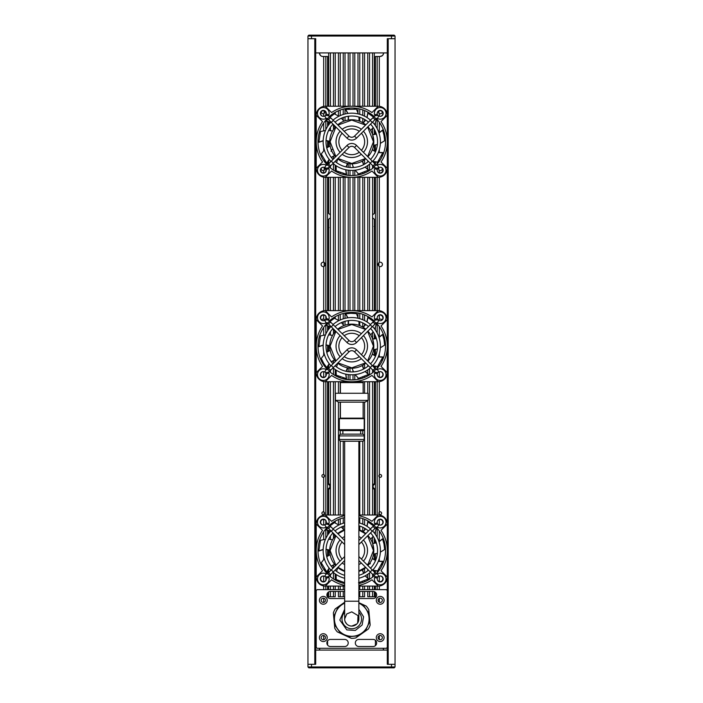 <?xml version="1.0" encoding="UTF-8"?>
<svg xmlns="http://www.w3.org/2000/svg" width="703" height="703" viewBox="0 0 703 703"><rect width="100%" height="100%" fill="white"/><g stroke="black" fill="none" stroke-linecap="round" stroke-linejoin="round"><path stroke-width="1.05" d="M327.598 213.229A3.111 3.111 0 0 1 328.661 213.387L330.436 214.898M330.436 217.781L328.661 219.292A3.111 3.111 0 0 1 327.598 219.45M375.402 219.45A3.111 3.111 0 0 1 374.339 219.292L372.564 217.781M372.564 214.898L374.339 213.387A3.111 3.111 0 0 1 375.402 213.229M327.598 483.374A3.111 3.111 0 0 1 328.661 483.532L330.436 485.035M330.436 487.926L328.661 489.437A3.111 3.111 0 0 1 327.598 489.587M375.402 489.587A3.111 3.111 0 0 1 374.339 489.437L372.564 487.926M372.564 485.035L374.339 483.532A3.111 3.111 0 0 1 375.402 483.374M375.402 228.422A1.424 1.424 0 0 1 375.314 228.422L374.312 228.018L375.314 228.422A1.424 1.424 0 0 1 374.339 228.036L374.339 310.621M374.014 226.428L375.314 225.584A1.424 1.424 0 0 1 375.402 225.584M327.598 495.729A1.424 1.424 0 0 1 328.661 496.116L328.661 498.181A1.424 1.424 0 0 1 327.598 498.568M375.402 498.568A1.424 1.424 0 0 1 374.339 498.181L374.339 496.116A1.424 1.424 0 0 1 375.402 495.729M327.598 225.584A1.424 1.424 0 0 1 327.686 225.584L328.239 225.689M328.995 227.561L328.688 228.018L328.995 227.561M328.661 310.621L328.661 228.036A1.424 1.424 0 0 1 327.686 228.422L328.239 228.308L327.686 228.422A1.424 1.424 0 0 1 327.598 228.422M374.339 219.292L374.339 228.036M374.339 225.971A1.424 1.424 0 0 1 375.314 225.584M323.688 116.311L323.688 113.763A2.223 2.223 0 0 1 321.139 111.918M323.688 172.894L323.688 170.636A2.223 2.223 0 0 1 321.113 168.509M323.688 310.77L323.688 266.604A2.223 2.223 0 0 1 321.113 264.416A2.223 2.223 0 0 1 323.688 262.219L323.688 177.191M321.543 319.962A2.223 2.223 0 0 1 323.688 319.092L323.688 315.058M323.688 515.15L323.688 514.605A1.424 1.424 0 0 1 321.912 513.225A1.424 1.424 0 0 1 323.688 511.854L323.688 477.284A1.424 1.424 0 0 1 321.912 475.905A1.424 1.424 0 0 1 323.688 474.534L323.688 381.571M378.873 110.916L378.873 113.35A2.223 2.223 0 0 0 382.397 111.918M377.977 111.549L379.312 113.605L379.312 116.197M378.873 167.551L378.873 170.223A2.223 2.223 0 0 0 382.423 168.509M378.047 167.903L379.312 170.477L379.312 172.806M379.049 266.314A2.223 2.223 0 0 0 382.423 264.416A2.223 2.223 0 0 0 379.312 262.377C377.748 263.739 377.748 265.093 379.312 266.455L379.312 310.682M379.312 177.27L379.312 262.377A2.223 2.223 0 0 0 379.242 262.412M381.993 319.962A2.223 2.223 0 0 0 379.312 319.25L378.302 320.137A2.847 2.847 0 0 1 377.265 318.521M379.312 315.146L379.312 319.25A2.223 2.223 0 0 0 379.049 319.39M378.873 475.413L378.873 476.406A1.424 1.424 0 0 0 379.022 476.704M379.225 476.942A1.424 1.424 0 0 0 381.624 475.905A1.424 1.424 0 0 0 379.312 474.797L379.312 514.341A1.424 1.424 0 0 0 381.624 513.225A1.424 1.424 0 0 0 379.225 512.197M379.312 381.65L379.312 474.797A1.424 1.424 0 0 0 379.225 474.877M378.873 512.733L378.873 513.726A1.424 1.424 0 0 0 379.312 514.341L379.312 515.071M378.873 266.191L378.873 262.641M378.873 320.401L378.873 319.514M387.309 650.082L387.309 664.3L395.042 664.3L395.042 38.7L387.309 38.7L387.309 52.918L315.691 52.918L315.691 650.082L387.309 650.082L387.309 52.918M315.691 52.918L315.691 38.7L307.958 38.7L307.958 664.3L315.691 664.3L315.691 650.082M319.417 650.082A3.55 3.55 0 0 1 319.9 648.298L319.417 650.082M323.688 639.739L323.688 635.53M323.688 602.418L323.688 598.209M323.688 589.65L323.688 585.951M323.688 581.662L323.688 576.029M323.688 559.526L323.688 556.047M323.688 539.5L323.688 531.793M323.688 525.079L323.688 519.438M323.688 377.283L323.688 371.641M323.688 355.138L323.688 351.667M323.688 335.12L323.688 327.413M323.688 150.758L323.688 147.279M323.688 130.732L323.688 123.034M323.688 106.381L323.688 56.477L322.976 56.477A3.55 3.55 0 0 1 319.417 52.918A3.55 3.55 0 0 0 322.976 56.477C321.201 56.583 320.014 55.405 319.417 52.918M383.214 648.5A3.55 3.55 0 0 0 383.1 648.298L383.583 650.082A3.55 3.55 0 0 0 383.486 649.264M379.312 106.302L379.312 56.477L380.024 56.477A3.55 3.55 0 0 0 383.583 52.918A3.55 3.55 0 0 1 383.486 53.736L382.784 55.159A3.55 3.55 0 0 1 382.247 55.695L380.024 56.477A3.55 3.55 0 0 0 381.061 56.319M379.312 152.604L379.312 149.519M379.312 132.682L379.312 122.252M379.312 377.195L379.312 371.755M379.312 356.992L379.312 353.908M379.312 337.071L379.312 326.64M379.312 639.572L379.312 635.697M379.312 602.251L379.312 598.376M379.312 589.65L379.312 586.03M379.312 581.574L379.312 576.144M379.312 561.372L379.312 558.287M379.312 541.451L379.312 531.02M379.312 524.965L379.312 519.526M383.583 650.082A3.55 3.55 0 0 0 383.1 648.298M328.661 228.036L328.661 225.971A1.424 1.424 0 0 0 327.686 225.584L328.661 225.971L328.661 219.292M335.234 591.425L335.234 596.759L330.436 596.759L330.436 591.425L344.655 591.425M330.436 589.65L330.436 586.1M330.436 576.732L330.436 574.79M330.436 570.766L330.436 569.632M330.436 539.377L330.436 536.09M327.967 527.856L326.368 529.658A32.892 32.892 0 0 0 326.262 529.79L330.436 531.442M330.436 525.519L330.436 524.368M330.436 515.009L330.436 381.711M330.436 372.353L330.436 370.411M330.436 366.386L330.436 365.244M330.436 334.997L330.436 331.702M330.436 327.088L326.262 325.41A32.892 32.892 0 0 1 326.368 325.269L330.586 326.93M330.436 321.13L330.436 319.988M330.436 310.621L330.436 177.332M330.436 167.964L330.436 166.022M330.436 162.006L330.436 160.864M330.436 130.609L330.436 127.322M330.436 122.709L326.262 121.021A32.892 32.892 0 0 1 326.368 120.89L330.586 122.55M330.436 116.751L330.436 115.608M330.436 106.241L330.436 52.918M372.564 52.918L372.564 106.241M372.564 115.178L372.564 116.303M372.564 128.298L372.564 134.484M372.564 149.089L372.564 149.792M372.564 161.444L372.564 161.47A28.612 28.612 0 0 0 372.546 122.111M372.564 165.495L372.564 168.395M372.564 177.332L372.564 310.621M372.564 319.566L372.564 320.691M372.564 332.677L372.564 338.872M372.564 353.468L372.564 354.18M372.546 326.5A28.612 28.612 0 0 1 372.546 365.841L372.564 365.85M372.564 369.875L372.564 372.775M372.564 381.711L372.564 515.009M372.564 523.946L372.564 525.071M372.564 537.066L372.564 543.252M372.564 557.848L372.564 558.56M372.564 570.212L372.564 570.238A28.612 28.612 0 0 0 372.546 530.879M372.564 574.254L372.564 577.154M372.564 586.1L372.564 589.65M372.564 591.425L372.564 596.759L367.766 596.759L367.766 591.425M330.436 596.759L328.661 596.759L328.661 591.908M374.339 591.654L374.339 596.759L372.564 596.759M323.855 514.552A1.424 1.424 0 0 1 323.688 514.605C324.883 513.691 324.883 512.768 323.688 511.854A1.424 1.424 0 0 1 323.855 511.907M323.855 477.232A1.424 1.424 0 0 1 323.688 477.284C324.883 476.37 324.883 475.448 323.688 474.534A1.424 1.424 0 0 1 323.855 474.587M326.262 318.521A2.847 2.847 0 0 1 325.243 320.129L323.688 319.092A2.223 2.223 0 0 1 323.863 319.127M323.907 266.56A2.223 2.223 0 0 1 323.688 266.604C325.893 265.145 325.893 263.687 323.688 262.219A2.223 2.223 0 0 1 323.863 262.263M323.907 170.592A2.223 2.223 0 0 1 323.688 170.636L325.524 168.07M323.793 113.745A2.223 2.223 0 0 1 323.688 113.763L325.551 111.549M323.688 56.477L325.823 56.477L325.823 106.241M325.823 111.874L325.823 115.143M325.823 120.178L325.823 129.721M325.823 161.989L325.823 163.395M325.823 168.43L325.823 171.69M325.823 177.332L325.823 310.621M325.823 316.262L325.823 319.522M325.823 324.558L325.823 334.11M325.823 366.377L325.823 367.774M325.823 372.81L325.823 376.079M325.823 381.711L325.823 515.009M325.823 520.642L325.823 523.911M325.823 528.946L325.823 538.489M325.823 570.757L325.823 572.163M325.823 577.198L325.823 580.458M325.823 586.1L325.823 589.65M344.655 596.759L338.433 596.759L338.433 591.425M364.567 591.425L364.567 596.759L358.873 596.759M377.177 589.65L377.177 586.1M377.177 572.787L377.177 570.854M377.177 554.816L377.177 553.366M377.177 537.408L377.177 528.313M377.177 515.009L377.177 381.711M377.177 368.398L377.177 366.474M377.177 350.437L377.177 348.978M377.177 333.02L377.177 323.934M377.177 310.621L377.177 177.332M377.177 164.019L377.177 162.094M377.177 146.048L377.177 144.598M377.177 128.64L377.177 119.554M377.177 106.241L377.177 56.477L379.312 56.477M333.459 596.759L333.459 591.425M333.459 589.65L333.459 586.1M333.459 578.929L333.459 572.541M333.459 567.752L333.459 564.992M333.459 538.278L333.459 533.92M333.459 523.225L333.459 522.18M333.459 515.009L333.459 381.711M333.459 374.541L333.459 368.161M333.459 363.363L333.459 360.604M333.459 333.899L333.459 329.531M333.459 318.846L333.459 317.791M333.459 310.621L333.459 177.332M333.459 170.161L333.459 163.773M333.459 158.983L333.459 156.224M333.459 129.51L333.459 125.152M333.459 114.466L333.459 113.411M333.459 106.241L333.459 52.918M369.541 52.918L369.541 106.241M369.541 113.069L369.541 114.114M369.541 164.212L369.541 170.495M369.541 177.332L369.541 310.621M369.541 317.457L369.541 318.494M369.541 368.592L369.541 374.884M369.541 381.711L369.541 515.009M369.541 521.837L369.541 522.883M369.541 572.98L369.541 579.263M369.541 586.1L369.541 589.65M369.541 591.425L369.541 596.759M327.598 106.241L327.598 56.477L325.823 56.477M327.598 645.099L327.598 640.837M327.598 597.119L327.598 592.849M327.598 589.65L327.598 586.1M327.598 573.613L327.598 570.581M327.598 556.126L327.598 549.658M327.598 535.238L327.598 530.15M327.598 528.252L327.598 527.487M327.598 515.009L327.598 381.711M327.598 369.233L327.598 366.201M327.598 351.746L327.598 345.278M327.598 330.858L327.598 325.761M327.598 323.863L327.598 323.108M327.598 310.621L327.598 177.332M327.598 164.845L327.598 161.822M327.598 147.358L327.598 140.89M327.598 126.47L327.598 121.382M327.598 119.484L327.598 118.719M324.127 113.64L324.127 110.74M324.127 170.513L324.127 167.349M324.127 266.49L324.127 262.342M324.127 320.603L324.127 319.215M324.127 477.082L324.127 474.736M324.127 514.403L324.127 512.056M343.24 52.918L343.24 106.241M343.24 109.114L343.24 114.475M343.24 117.471L343.24 120.239M343.24 173.544L343.24 174.458M343.24 177.332L343.24 310.621M343.24 313.494L343.24 318.854M343.24 321.851L343.24 324.619M343.24 377.933L343.24 378.838M343.24 381.711L343.24 382.599M343.24 441.247L343.24 515.009M343.24 517.883L343.24 523.243M343.24 526.231L343.24 528.999M343.24 582.312L343.24 583.226M343.24 586.1L343.24 589.65M343.24 591.425L343.24 596.759M340.217 596.759L340.217 591.425M340.217 589.65L340.217 586.1M340.217 582.286L340.217 581.346M340.217 524.376L340.217 518.823M340.217 515.009L340.217 441.009M340.217 434.384L340.217 430.588L342.879 430.588L342.879 434.138M340.217 418.144L339.329 418.663L364.207 418.663L363.319 418.144L340.217 418.144L340.217 402.151M340.217 393.267L340.217 381.711M340.217 377.898L340.217 376.957M340.217 319.988L340.217 314.434M340.217 310.621L340.217 177.332M340.217 173.518L340.217 172.578M340.217 115.608L340.217 110.055M340.217 106.241L340.217 52.918M353.011 52.918L353.011 106.241M353.011 166.444L353.011 167.525M353.011 170.372L353.011 175.53M353.011 177.332L353.011 310.621M353.011 370.833L353.011 371.905M353.011 374.752L353.011 379.91M353.011 381.711L353.011 382.599M349.989 382.599L349.989 381.711M349.989 379.892L349.989 374.725M349.989 371.878L349.989 368.135M349.989 310.621L349.989 177.332M349.989 175.504L349.989 170.346M349.989 167.49L349.989 163.755M349.989 106.241L349.989 52.918M362.783 52.918L362.783 106.241M362.783 109.861L362.783 115.38M362.783 118.491L362.783 122.7M362.783 160.873L362.783 162.252M362.783 172.771L362.783 173.703M362.783 177.332L362.783 310.621M362.783 314.25L362.783 319.76M362.783 322.87L362.783 327.08M362.783 365.252L362.783 366.632M362.783 377.151L362.783 378.091M362.783 381.711L362.783 382.599M362.783 430.588L362.783 434.182M362.783 441.212L362.783 515.009M362.783 518.629L362.783 524.148M362.783 527.259L362.783 531.468M362.783 569.641L362.783 571.021M362.783 581.539L362.783 582.471M362.783 586.1L362.783 589.65M362.783 591.425L362.783 596.759M359.76 596.759L359.76 591.425M359.76 589.65L359.76 586.1M359.76 583.358L359.76 582.453M359.76 530.018L359.76 526.055M359.76 523.076L359.76 517.742M359.76 515.009L359.76 441.247M359.76 382.599L359.76 381.711M359.76 378.979L359.76 378.065M359.76 325.63L359.76 321.666M359.76 318.696L359.76 313.362M359.76 310.621L359.76 177.332M359.76 174.59L359.76 173.685M359.76 121.25L359.76 117.287M359.76 114.308L359.76 108.974M359.76 106.241L359.76 52.918M377.177 56.477L375.402 56.477L375.402 106.241M375.402 645.67L375.402 640.266M375.402 597.682L375.402 592.278M375.402 589.65L375.402 586.1M375.402 573.077L375.402 570.695M375.402 560.282L375.402 553.806M375.402 542.997L375.402 540.291M375.402 534.429L375.402 531.688M375.402 515.009L375.402 381.711M375.402 368.697L375.402 366.316M375.402 355.903L375.402 349.417M375.402 338.618L375.402 335.902M375.402 330.041L375.402 327.308M375.402 310.621L375.402 177.332M375.402 164.317L375.402 161.936M375.402 151.514L375.402 145.038M375.402 134.229L375.402 131.523M375.402 125.661L375.402 122.92M378.706 569.412A1.775 1.775 0 0 1 378.486 571.205L379.207 570.23L378.943 569.079M377.388 553.305L373.513 554.105L373.803 550.554A22.039 22.039 0 0 1 367.897 565.572M365.824 567.523A22.039 22.039 0 0 1 358.873 571.407M344.655 571.407A22.039 22.039 0 0 1 337.704 567.523M335.639 565.572A22.039 22.039 0 0 1 335.639 535.537A22.039 22.039 0 0 0 329.725 550.554M326.262 522.9A2.847 2.847 0 0 1 325.243 524.508M323.037 525.079A2.847 2.847 0 0 1 323.266 519.438A2.847 2.847 0 0 1 326.297 521.828M377.239 521.828A2.847 2.847 0 0 1 380.27 519.438A2.847 2.847 0 0 1 380.49 525.079M378.284 524.508A2.847 2.847 0 0 1 377.265 522.9M380.49 576.021A2.847 2.847 0 0 1 380.27 581.662A2.847 2.847 0 0 1 377.239 579.281M326.297 579.281A2.847 2.847 0 0 1 323.266 581.662A2.847 2.847 0 0 1 323.037 576.021M324.584 569.061L324.311 570.212L325.032 571.188A33.77 33.77 0 0 0 327.317 573.841A33.77 33.77 0 0 1 327.317 527.268M381.377 564.861L382.511 564.518L382.994 563.402A1.775 1.775 0 0 1 381.553 564.491A1.775 1.775 0 0 0 382.994 563.402M329.382 575.836A33.77 33.77 0 0 0 344.655 583.56A33.77 33.77 0 0 1 329.382 575.836A33.77 33.77 0 0 0 344.655 583.56M358.873 583.56A33.77 33.77 0 0 0 374.145 575.836A33.77 33.77 0 0 1 358.873 583.56A33.77 33.77 0 0 0 374.145 575.836M376.219 573.841A33.77 33.77 0 0 0 378.486 571.205A33.77 33.77 0 0 1 376.219 573.841A33.77 33.77 0 0 0 376.219 527.268M387.309 524.069A9.06 9.06 0 0 0 387.309 524.051L381.017 530.352A35.545 35.545 0 0 1 381.017 570.748L387.309 577.031A9.06 9.06 0 0 1 378.267 586.1L358.873 586.1M374.69 523.594A5.51 5.51 0 0 0 375.077 524.658M328.459 524.658A5.51 5.51 0 0 0 328.837 523.594M373.803 550.554A22.039 22.039 0 0 0 367.897 535.537A22.039 22.039 0 0 1 373.803 550.554L372.643 543.498L376.386 542.927M358.873 515.009L378.249 515.009A9.06 9.06 0 0 1 387.309 524.051M344.655 586.1L325.287 586.1A9.06 9.06 0 0 1 316.218 577.031L322.519 570.748A35.545 35.545 0 0 1 322.519 530.352L316.218 524.051A9.06 9.06 0 0 1 325.287 515.009L344.655 515.009M316.218 524.051L316.218 577.031M378.267 586.1A9.06 9.06 0 0 1 378.249 586.1L371.966 579.799A35.545 35.545 0 0 1 358.873 585.379M377.265 578.2A2.847 2.847 0 0 1 378.284 576.592M325.243 576.592A2.847 2.847 0 0 1 326.262 578.2M328.837 577.515A5.51 5.51 0 0 0 328.459 576.451M375.077 576.451A5.51 5.51 0 0 0 374.69 577.515M374.145 525.264A33.77 33.77 0 0 0 358.873 517.54M344.655 517.54A33.77 33.77 0 0 0 329.382 525.264M358.873 515.721A35.545 35.545 0 0 1 371.966 521.301L378.267 515.009M325.269 515.009L331.57 521.301A35.545 35.545 0 0 1 344.655 515.721M344.655 585.379A35.545 35.545 0 0 1 331.57 579.799L325.269 586.1M322.15 564.843L321.016 564.5M325.032 571.188A1.775 1.775 0 0 1 324.812 569.395A1.775 1.775 0 0 0 325.032 571.188A33.77 33.77 0 0 0 327.317 573.841M321.974 564.474A1.775 1.775 0 0 1 320.533 563.384A1.775 1.775 0 0 0 321.974 564.474M334.672 564.465L331.35 566.275M329.259 568.217L326.895 572.066A32.892 32.892 0 0 1 326.781 571.934L329.145 568.077M331.245 566.135L334.558 564.324M330.111 554.649L326.746 556.732M324.373 558.806L321.236 562.787L326.781 571.934M337.809 567.611L336.57 571.363M336.087 574.483L336.245 579.544L344.655 582.664M362.502 569.799L363.706 573.384M365.252 575.783L368.636 578.78A32.892 32.892 0 0 1 368.486 578.877L365.094 575.871M363.548 573.472L362.344 569.887M358.512 582.743L368.486 578.877M372.362 558.402L375.595 560.37M378.319 561.214L382.836 561.337A32.892 32.892 0 0 1 382.775 561.504L378.249 561.381M375.525 560.537L372.291 558.569M372.616 570.151L377.625 570.871L382.775 561.504M380.332 552.171L384.638 549.5L383.97 543.894L382.564 539.008L379.014 541.828M372.59 543.322L376.333 542.76M378.961 541.653L382.502 538.841A32.892 32.892 0 0 1 382.564 539.008M337.704 533.577A22.039 22.039 0 0 1 344.655 529.693A22.039 22.039 0 0 0 337.704 533.577M358.873 529.693A22.039 22.039 0 0 1 365.824 533.577A22.039 22.039 0 0 0 358.873 529.693M363.073 531.635L365.569 528.788M366.878 526.257L367.783 521.828A32.892 32.892 0 0 1 367.941 521.916L367.028 526.354M365.727 528.884L363.223 531.723M370.709 539.298L373.161 536.187M374.69 533.428L376.272 528.612L375.569 527.856M373.521 525.888L367.941 521.916M329.733 550.221L326.016 549.474M323.169 549.614L318.881 551.047A32.892 32.892 0 0 1 318.881 550.862L323.178 549.43M326.025 549.298L329.733 550.045M332.545 539.772L328.626 539.201M325.471 539.263L320.515 540.299L318.881 550.862M335.103 536.134L332.73 533.182M326.368 529.658L330.586 531.319M332.853 533.041L335.217 536.002M343.969 529.939L341.333 526.986M338.881 525L334.417 522.61L329.9 525.985M359.048 529.754L358.925 525.791M378.706 365.024A1.775 1.775 0 0 1 378.486 366.817L379.207 365.85L378.943 364.69M377.388 348.916L373.513 349.725L373.803 346.166A22.039 22.039 0 0 1 367.897 361.184M365.824 363.143A22.039 22.039 0 0 1 337.704 363.143M335.639 361.184A22.039 22.039 0 0 1 335.639 331.148A22.039 22.039 0 0 0 329.725 346.166M323.037 320.7A2.847 2.847 0 0 1 323.266 315.058A2.847 2.847 0 0 1 326.297 317.44M377.239 317.44A2.847 2.847 0 0 1 380.27 315.058A2.847 2.847 0 0 1 380.49 320.7M380.49 371.632A2.847 2.847 0 0 1 380.27 377.283A2.847 2.847 0 0 1 377.239 374.892M326.297 374.892A2.847 2.847 0 0 1 323.266 377.283A2.847 2.847 0 0 1 323.037 371.632M324.584 364.672L324.311 365.832L325.032 366.799A1.775 1.775 0 0 1 324.812 365.006A1.775 1.775 0 0 0 325.032 366.799M381.377 360.481L382.511 360.138L382.994 359.022A1.775 1.775 0 0 1 381.553 360.112A1.775 1.775 0 0 0 382.994 359.022M327.317 322.879A33.77 33.77 0 0 0 327.317 369.453M329.382 371.448A33.77 33.77 0 0 0 374.145 371.448M376.219 369.453A33.77 33.77 0 0 0 376.219 322.879M387.309 372.669A9.06 9.06 0 0 1 378.249 381.711L325.287 381.711A9.06 9.06 0 0 1 316.218 372.652L316.218 319.689A9.06 9.06 0 0 1 325.287 310.621L378.249 310.621A9.06 9.06 0 0 1 387.309 319.672A9.06 9.06 0 0 0 387.309 319.672L381.017 325.972A35.545 35.545 0 0 1 381.017 366.368L387.309 372.652M374.69 319.206A5.51 5.51 0 0 0 375.077 320.269M328.459 320.269A5.51 5.51 0 0 0 328.837 319.206M373.803 346.166A22.039 22.039 0 0 0 367.897 331.148A22.039 22.039 0 0 1 373.803 346.166L372.643 339.11L376.386 338.547M377.265 373.82A2.847 2.847 0 0 1 378.284 372.203M325.243 372.203A2.847 2.847 0 0 1 326.262 373.82M328.837 373.126A5.51 5.51 0 0 0 328.459 372.063M375.077 372.063A5.51 5.51 0 0 0 374.69 373.126M374.145 320.884A33.77 33.77 0 0 0 329.382 320.884M325.269 310.621L331.57 316.921A35.545 35.545 0 0 1 371.966 316.921L378.267 310.621M316.218 372.669L322.519 366.368A35.545 35.545 0 0 1 322.519 325.972L316.218 319.672M378.267 381.711L371.966 375.42A35.545 35.545 0 0 1 331.57 375.42L325.269 381.711M349.329 313.371L348.468 312.563L347.264 312.703A1.775 1.775 0 0 1 348.925 313.406A1.775 1.775 0 0 0 347.264 312.703M354.198 313.371L355.068 312.563M322.15 360.463L321.016 360.112M321.974 360.094A1.775 1.775 0 0 1 320.533 359.005A1.775 1.775 0 0 0 321.974 360.094M354.602 313.406A1.775 1.775 0 0 1 356.272 312.703A1.775 1.775 0 0 0 354.602 313.406M334.672 360.077L331.35 361.896M329.259 363.829L326.895 367.687A32.892 32.892 0 0 1 326.781 367.546L329.145 363.688M331.245 361.755L334.558 359.936M330.111 350.27L326.746 352.352M324.373 354.417L321.236 358.398L323.775 363.442L326.781 367.546M347.616 367.81L346.236 371.342M345.876 374.172L346.544 378.636A32.892 32.892 0 0 1 346.368 378.609L345.7 374.128M346.061 371.298L347.44 367.774M337.809 363.223L336.57 366.984M336.087 370.103L336.245 375.165L346.368 378.609M362.502 365.419L363.706 369.005M365.252 371.404L368.636 374.4A32.892 32.892 0 0 1 368.486 374.488L365.094 371.492M363.548 369.084L362.344 365.507M352.045 368.205L353.512 371.878M355.138 374.585L358.512 378.355L368.486 374.488M372.362 354.013L375.595 355.982M378.319 356.834L382.836 356.948A32.892 32.892 0 0 1 382.775 357.124L378.249 357.001M375.525 356.149L372.291 354.18M372.616 365.771L377.625 366.491L382.775 357.124M380.332 347.783L384.638 345.111L383.97 339.514L382.564 334.628L379.014 337.44M372.59 338.943L376.333 338.371M378.961 337.264L382.502 334.461A32.892 32.892 0 0 1 382.564 334.628M337.704 329.197A22.039 22.039 0 0 1 365.824 329.197A22.039 22.039 0 0 0 337.704 329.197M363.073 327.246L365.569 324.408M366.878 321.869L367.783 317.44A32.892 32.892 0 0 1 367.941 317.528L367.028 321.965M365.727 324.505L363.223 327.343M370.709 334.909L373.161 331.807M374.69 329.039L376.272 324.232L375.569 323.477M373.521 321.499L367.941 317.528M329.733 345.841L326.016 345.094M323.169 345.235L318.881 346.658A32.892 32.892 0 0 1 318.881 346.482L323.178 345.05M326.025 344.909L329.733 345.656M332.545 335.393L328.626 334.821M325.471 334.883L320.515 335.92L318.881 346.482M335.103 331.754L332.73 328.793M332.853 328.661L335.217 331.614M343.969 325.559L341.333 322.607M338.881 320.621L334.417 318.231L329.9 321.605M327.967 323.477L326.368 325.269M348.266 324.408L348.354 320.621M347.721 317.844L345.568 313.872A32.892 32.892 0 0 1 345.744 313.837L347.906 317.818M348.53 320.603L348.442 324.382M359.048 325.366L358.925 321.412M358.319 318.318L356.439 313.617L350.806 313.292L345.744 313.837M378.706 160.644A1.775 1.775 0 0 1 378.486 162.437L379.207 161.462L378.943 160.31M377.388 144.537L373.513 145.336L373.803 141.786A22.039 22.039 0 0 1 367.897 156.804M365.824 158.755A22.039 22.039 0 0 1 337.704 158.755M335.639 156.804A22.039 22.039 0 0 1 335.639 126.768A22.039 22.039 0 0 0 329.725 141.786M326.262 114.132A2.847 2.847 0 0 1 325.243 115.749M323.037 116.32A2.847 2.847 0 0 1 323.266 110.679A2.847 2.847 0 0 1 326.297 113.06M377.239 113.06A2.847 2.847 0 0 1 380.27 110.679A2.847 2.847 0 0 1 380.49 116.32M378.284 115.749A2.847 2.847 0 0 1 377.265 114.132M380.49 167.252A2.847 2.847 0 0 1 380.27 172.894A2.847 2.847 0 0 1 377.239 170.513M326.297 170.513A2.847 2.847 0 0 1 323.266 172.894A2.847 2.847 0 0 1 323.037 167.252M324.584 160.293L324.311 161.444L325.032 162.419A33.77 33.77 0 0 0 327.317 165.073A33.77 33.77 0 0 1 327.317 118.499M381.377 156.092L382.511 155.75L382.994 154.642A1.775 1.775 0 0 1 381.553 155.732A1.775 1.775 0 0 0 382.994 154.642M329.382 167.068A33.77 33.77 0 0 0 374.145 167.068A33.77 33.77 0 0 1 329.382 167.068A33.77 33.77 0 0 0 374.145 167.068M376.219 165.073A33.77 33.77 0 0 0 378.486 162.437A33.77 33.77 0 0 1 376.219 165.073A33.77 33.77 0 0 0 376.219 118.499M387.309 141.786A35.545 35.545 0 0 1 381.017 161.98L387.309 168.263A9.06 9.06 0 0 1 378.267 177.332L325.287 177.332A9.06 9.06 0 0 1 316.218 168.281L316.218 115.301A9.06 9.06 0 0 1 325.269 106.241L378.249 106.241A9.06 9.06 0 0 1 387.309 115.292A9.06 9.06 0 0 0 387.309 115.292L381.017 121.584A35.545 35.545 0 0 1 387.309 141.786M374.69 114.826A5.51 5.51 0 0 0 375.077 115.89M328.459 115.89A5.51 5.51 0 0 0 328.837 114.826M373.803 141.786A22.039 22.039 0 0 0 367.897 126.768A22.039 22.039 0 0 1 373.803 141.786L372.643 134.73L376.386 134.159M325.269 106.241A9.06 9.06 0 0 1 325.287 106.241L331.57 112.542A35.545 35.545 0 0 1 371.966 112.542L378.267 106.241M316.218 168.281A9.06 9.06 0 0 1 316.218 168.263L322.519 161.98A35.545 35.545 0 0 1 322.519 121.584L316.218 115.292M378.267 177.332A9.06 9.06 0 0 1 378.249 177.332L371.966 171.031A35.545 35.545 0 0 1 331.57 171.031L325.269 177.332M377.265 169.432A2.847 2.847 0 0 1 378.284 167.824M325.243 167.824A2.847 2.847 0 0 1 326.262 169.432M328.837 168.746A5.51 5.51 0 0 0 328.459 167.683M375.077 167.683A5.51 5.51 0 0 0 374.69 168.746M374.145 116.505A33.77 33.77 0 0 0 329.382 116.505M349.329 108.991L348.468 108.183L347.264 108.315A1.775 1.775 0 0 1 348.925 109.018A1.775 1.775 0 0 0 347.264 108.315M354.198 108.991L355.068 108.183M322.15 156.075L321.016 155.732M325.032 162.419A1.775 1.775 0 0 1 324.812 160.627A1.775 1.775 0 0 0 325.032 162.419A33.77 33.77 0 0 0 327.317 165.073M321.974 155.706A1.775 1.775 0 0 1 320.533 154.616A1.775 1.775 0 0 0 321.974 155.706M354.602 109.018A1.775 1.775 0 0 1 356.272 108.315A1.775 1.775 0 0 0 354.602 109.018M334.672 155.697L331.35 157.507M329.259 159.449L326.895 163.298A32.892 32.892 0 0 1 326.781 163.166L329.145 159.309M331.245 157.367L334.558 155.556M330.111 145.881L326.746 147.964M324.373 150.038L321.236 154.019L326.781 163.166M347.616 163.43L346.236 166.954M345.876 169.783L346.544 174.256A32.892 32.892 0 0 1 346.368 174.23L345.7 169.748M346.061 166.919L347.44 163.395M337.809 158.843L336.57 162.604M336.087 165.715L336.245 170.776L346.368 174.23M362.502 161.031L363.706 164.625M365.252 167.024L368.636 170.021A32.892 32.892 0 0 1 368.486 170.108L365.094 167.103M363.548 164.704L362.344 161.119M352.045 163.825L353.512 167.499M355.138 170.196L358.512 173.975L368.486 170.108M372.362 149.634L375.595 151.602M378.319 152.446L382.836 152.569A32.892 32.892 0 0 1 382.775 152.736L378.249 152.613M375.525 151.769L372.291 149.801M372.616 161.382L377.625 162.103L382.775 152.736M380.332 143.403L384.638 140.732L383.97 135.125L382.564 130.24L379.014 133.06M372.59 134.554L376.333 133.992M378.961 132.885L382.502 130.073A32.892 32.892 0 0 1 382.564 130.24M337.704 124.818A22.039 22.039 0 0 1 365.824 124.818A22.039 22.039 0 0 0 337.704 124.818M363.073 122.867L365.569 120.028M366.878 117.489L367.783 113.06A32.892 32.892 0 0 1 367.941 113.148L367.028 117.586M365.727 120.125L363.223 122.963M370.709 130.53L373.161 127.419M374.69 124.659L376.272 119.853L375.569 119.088M373.521 117.12L367.941 113.148M329.733 141.452L326.016 140.705M323.169 140.846L318.881 142.278A32.892 32.892 0 0 1 318.881 142.103L323.178 140.67M326.025 140.53L329.733 141.277M332.545 131.004L328.626 130.442M325.471 130.494L320.515 131.531L318.881 142.103M335.103 127.366L332.73 124.413M332.853 124.282L335.217 127.234M343.969 121.171L341.333 118.218M338.881 116.232L334.417 113.842L329.9 117.225M327.967 119.088L326.368 120.89M348.266 120.028L348.354 116.241M347.721 113.455L345.568 109.483A32.892 32.892 0 0 1 345.744 109.457L347.906 113.429M348.53 116.215L348.442 120.002M359.048 120.986L358.925 117.032M358.319 113.93L356.439 109.229L345.744 109.457M391.492 667.85L394.155 667.85L395.042 666.962L391.492 666.962L391.492 667.85L311.508 667.85L311.508 666.962L391.492 666.962L391.492 664.3L387.309 664.3M315.691 664.3L311.508 664.3L311.508 666.962L307.958 666.962L308.845 667.85L311.508 667.85M395.042 666.962L395.042 664.3M307.958 664.3L307.958 666.962M311.508 35.15L308.845 35.15L307.958 36.038L311.508 36.038L311.508 35.15L391.492 35.15L391.492 36.038L311.508 36.038L311.508 38.7L315.691 38.7M387.309 38.7L391.492 38.7L391.492 36.038L395.042 36.038L394.155 35.15L391.492 35.15M307.958 36.038L307.958 38.7M395.042 38.7L395.042 36.038M380.2 602.445A2.135 2.135 0 0 1 378.073 600.318A2.135 2.135 0 0 1 380.2 598.183A2.135 2.135 0 0 1 382.335 600.318A2.135 2.135 0 0 1 380.2 602.445M380.2 639.765A2.135 2.135 0 0 1 378.073 637.639A2.135 2.135 0 0 1 380.2 635.503A2.135 2.135 0 0 1 382.335 637.639A2.135 2.135 0 0 1 380.2 639.765M323.327 639.765A2.135 2.135 0 0 1 321.201 637.639A2.135 2.135 0 0 1 323.327 635.503A2.135 2.135 0 0 1 325.463 637.639A2.135 2.135 0 0 1 323.327 639.765M323.327 602.445A2.135 2.135 0 0 1 321.201 600.318A2.135 2.135 0 0 1 323.327 598.183A2.135 2.135 0 0 1 325.463 600.318A2.135 2.135 0 0 1 323.327 602.445M380.2 596.408A3.91 3.91 0 0 0 376.29 600.318A3.91 3.91 0 0 0 380.2 604.229A3.91 3.91 0 0 0 384.11 600.318A3.91 3.91 0 0 0 380.2 596.408M380.2 633.728A3.91 3.91 0 0 0 376.29 637.639A3.91 3.91 0 0 0 380.2 641.549A3.91 3.91 0 0 0 384.11 637.639A3.91 3.91 0 0 0 380.2 633.728M323.327 633.728A3.91 3.91 0 0 0 319.417 637.639A3.91 3.91 0 0 0 323.327 641.549A3.91 3.91 0 0 0 327.238 637.639A3.91 3.91 0 0 0 323.327 633.728M323.327 596.408A3.91 3.91 0 0 0 319.417 600.318A3.91 3.91 0 0 0 323.327 604.229A3.91 3.91 0 0 0 327.238 600.318A3.91 3.91 0 0 0 323.327 596.408M358.873 591.425L373.091 591.425A3.55 3.55 0 0 1 376.65 594.984A3.55 3.55 0 0 1 373.091 598.534L358.873 598.534M344.655 598.534L330.436 598.534A3.55 3.55 0 0 1 326.886 594.984A3.55 3.55 0 0 1 330.436 591.425M387.309 590.538L386.422 589.65L358.873 589.65M344.655 589.65L317.115 589.65L316.218 590.538L316.218 647.41L317.115 648.298L386.422 648.298L387.309 647.41M358.873 639.414L373.091 639.414A3.55 3.55 0 0 1 376.65 642.973A3.55 3.55 0 0 1 373.091 646.523L358.873 646.523A3.55 3.55 0 0 1 355.323 642.973A3.55 3.55 0 0 1 358.873 639.414M330.436 646.523A3.55 3.55 0 0 1 326.886 642.973A3.55 3.55 0 0 1 330.436 639.414L344.655 639.414A3.55 3.55 0 0 1 348.213 642.973A3.55 3.55 0 0 1 344.655 646.523L330.436 646.523M341.104 441.247L362.432 441.247A1.775 1.775 0 0 0 364.207 439.472L339.329 439.472A1.775 1.775 0 0 0 341.104 441.247L362.432 441.247M339.329 435.922A1.775 1.775 0 0 1 341.104 434.138L362.432 434.138A1.775 1.775 0 0 1 364.207 435.922L339.329 435.922L339.329 439.472M342.879 430.588L363.319 430.588A0.888 0.888 0 0 0 364.207 429.7L339.329 429.7A0.888 0.888 0 0 0 340.217 430.588L363.319 430.588M344.795 620.38L344.655 618.974A7.109 7.109 0 0 0 351.764 626.083A7.109 7.109 0 0 0 358.873 618.974L358.873 441.247M351.764 402.151L338.495 402.151L335.419 400.376L368.117 400.376L365.042 402.151L351.764 402.151M368.117 400.376L368.117 393.267L335.419 393.267L335.419 400.376M363.143 393.267L363.143 382.599L340.393 382.599L340.393 393.267M356.79 624L351.764 626.083L350.366 625.942M349.022 625.538L347.809 624.879M346.746 624.009L345.208 621.724M358.873 601.206L344.655 601.206L344.655 618.974L346.746 613.947L351.764 611.865L358.029 615.6L357.669 622.937M358.899 603.183A17.329 17.329 0 0 0 358.873 603.174A17.329 17.329 0 0 1 367.555 626.109A17.329 17.329 0 0 1 344.637 634.765A17.329 17.329 0 0 0 367.555 626.109A17.329 17.329 0 0 0 358.899 603.183M344.655 603.174A17.329 17.329 0 0 0 344.637 634.765M359.084 602.779L362.853 604.518L369.101 613.385L369.831 621.347L365.279 631.197L358.741 635.802L347.941 636.786L340.683 633.429L334.426 624.563L333.705 616.601L338.257 606.759L344.795 602.146M358.873 612.269A9.772 9.772 0 0 1 347.748 627.884A9.772 9.772 0 0 1 344.655 612.269M362.853 604.518L366.219 606.083A19.368 19.368 0 0 1 368.767 609.694L369.101 613.385M333.705 616.601L333.371 612.911A19.368 19.368 0 0 1 335.226 608.895L338.257 606.759M340.683 633.429L337.308 631.874A19.368 19.368 0 0 1 334.76 628.262L334.426 624.563M358.741 635.802L355.709 637.946A19.368 19.368 0 0 1 351.307 638.342L347.941 636.786M369.831 621.347L370.165 625.046A19.368 19.368 0 0 1 368.31 629.062L365.279 631.197M327.598 488.699A2.223 2.223 0 0 0 329.909 486.485A2.223 2.223 0 0 0 327.598 484.262M375.402 484.262A2.223 2.223 0 0 0 373.091 486.485A2.223 2.223 0 0 0 375.402 488.699M380.2 581.97A2.979 2.979 0 0 1 377.326 578.217L374.576 577.479A5.826 5.826 0 0 0 380.2 584.817A5.826 5.826 0 0 0 386.026 578.991A5.826 5.826 0 0 0 377.441 573.859A1.248 1.248 0 0 1 375.964 573.648L373.961 575.652A4.086 4.086 0 0 0 378.785 576.363A2.979 2.979 0 0 1 383.188 578.991A2.979 2.979 0 0 1 380.2 581.97M326.684 574.008A1.248 1.248 0 0 0 327.563 573.648L329.575 575.652A4.086 4.086 0 0 1 324.742 576.363A2.979 2.979 0 0 0 320.348 578.991A2.979 2.979 0 0 0 323.327 581.97A2.979 2.979 0 0 0 326.21 578.217L328.96 577.479A5.826 5.826 0 0 1 323.327 584.817A5.826 5.826 0 0 1 317.501 578.991A5.826 5.826 0 0 1 326.095 573.859A1.248 1.248 0 0 0 326.684 574.008M358.873 560.572L370.244 571.934L372.247 569.931L375.964 573.648M358.873 556.548L372.247 569.931M344.655 556.548L331.28 569.931L333.292 571.934L329.575 575.652M344.655 560.572L333.292 571.934M373.961 525.449L375.964 527.461A1.248 1.248 0 0 1 377.441 527.241A5.826 5.826 0 0 0 386.026 522.118A5.826 5.826 0 0 0 380.2 516.292A5.826 5.826 0 0 0 374.576 523.621L377.326 522.891A2.979 2.979 0 0 1 380.2 519.13A2.979 2.979 0 0 1 383.188 522.118A2.979 2.979 0 0 1 378.785 524.737A4.086 4.086 0 0 0 373.961 525.449L358.873 540.528M324.742 524.737A4.086 4.086 0 0 1 329.575 525.449L327.563 527.461A1.248 1.248 0 0 0 326.095 527.241A5.826 5.826 0 0 1 317.501 522.118A5.826 5.826 0 0 1 323.327 516.292A5.826 5.826 0 0 1 328.96 523.621L326.21 522.891A2.979 2.979 0 0 0 323.327 519.13A2.979 2.979 0 0 0 320.348 522.118A2.979 2.979 0 0 0 324.742 524.737L326.095 527.241M358.873 544.553L372.247 531.178L370.244 529.166M344.655 540.528L333.292 529.166L331.28 531.178L344.655 544.553M344.655 575.318A25.774 25.774 0 0 1 335.059 570.168M333.002 568.209A25.774 25.774 0 0 1 333.002 532.892M335.059 530.932A25.774 25.774 0 0 1 344.655 525.782M344.655 578.27A28.612 28.612 0 0 1 333.046 572.189M330.99 570.221A28.612 28.612 0 0 1 330.99 530.879M333.046 528.911A28.612 28.612 0 0 1 344.655 522.839M358.873 522.839A28.612 28.612 0 0 1 370.49 528.911M370.49 572.189A28.612 28.612 0 0 1 358.873 578.27M358.873 525.782A25.774 25.774 0 0 1 368.477 530.932M370.534 532.892A25.774 25.774 0 0 1 370.534 568.209M368.477 570.168A25.774 25.774 0 0 1 358.873 575.318M342.115 559.087A12.882 12.882 0 0 1 342.115 542.013M344.655 564.579A15.73 15.73 0 0 1 342.194 563.033M340.103 561.108A15.73 15.73 0 0 1 340.103 540.001M342.194 538.067A15.73 15.73 0 0 1 344.655 536.521M358.873 536.521A15.73 15.73 0 0 1 361.333 538.067M363.433 540.001A15.73 15.73 0 0 1 363.433 561.108M361.333 563.033A15.73 15.73 0 0 1 358.873 564.579M361.412 542.013A12.882 12.882 0 0 1 361.412 559.087M380.2 377.59A2.979 2.979 0 0 1 377.326 373.829L374.576 373.1A5.826 5.826 0 0 0 380.2 380.428A5.826 5.826 0 0 0 386.026 374.602A5.826 5.826 0 0 0 377.441 369.479A1.248 1.248 0 0 1 375.964 369.26L373.961 371.272A4.086 4.086 0 0 0 378.785 371.984A2.979 2.979 0 0 1 383.188 374.602A2.979 2.979 0 0 1 380.2 377.59M326.684 369.629A1.248 1.248 0 0 0 327.563 369.26L329.575 371.272A4.086 4.086 0 0 1 324.742 371.984A2.979 2.979 0 0 0 320.348 374.602A2.979 2.979 0 0 0 323.327 377.59A2.979 2.979 0 0 0 326.21 373.829L328.96 373.1A5.826 5.826 0 0 1 323.327 380.428A5.826 5.826 0 0 1 317.501 374.602A5.826 5.826 0 0 1 326.095 369.479A1.248 1.248 0 0 0 326.684 369.629M372.247 365.542L356.544 349.83L354.532 351.843L370.244 367.555L372.247 365.542L375.964 369.26M354.532 351.843A3.91 3.91 0 0 0 349.004 351.843L329.575 371.272M356.544 349.83A6.758 6.758 0 0 0 346.992 349.83L331.28 365.542L333.292 367.555M373.961 321.069L375.964 323.072A1.248 1.248 0 0 1 377.441 322.862A5.826 5.826 0 0 0 386.026 317.73A5.826 5.826 0 0 0 380.2 311.904A5.826 5.826 0 0 0 374.576 319.241L377.326 318.503A2.979 2.979 0 0 1 380.2 314.751A2.979 2.979 0 0 1 383.188 317.73A2.979 2.979 0 0 1 378.785 320.357A4.086 4.086 0 0 0 373.961 321.069L354.532 340.489L356.544 342.502L372.247 326.79L370.244 324.786M324.742 320.357A4.086 4.086 0 0 1 329.575 321.069L327.563 323.072A1.248 1.248 0 0 0 326.095 322.862A5.826 5.826 0 0 1 317.501 317.73A5.826 5.826 0 0 1 323.327 311.904A5.826 5.826 0 0 1 328.96 319.241L326.21 318.503A2.979 2.979 0 0 0 323.327 314.751A2.979 2.979 0 0 0 320.348 317.73A2.979 2.979 0 0 0 324.742 320.357L326.095 322.862M329.575 321.069L349.004 340.489A3.91 3.91 0 0 0 354.532 340.489M349.004 340.489L346.992 342.502A6.758 6.758 0 0 0 356.544 342.502M346.992 342.502L331.28 326.79L333.292 324.786M368.477 365.788A25.774 25.774 0 0 1 335.059 365.788M333.002 363.829A25.774 25.774 0 0 1 333.002 328.512M335.059 326.552A25.774 25.774 0 0 1 368.477 326.552M370.49 367.801A28.612 28.612 0 0 1 333.046 367.801M330.99 365.841A28.612 28.612 0 0 1 330.99 326.5M333.046 324.531A28.612 28.612 0 0 1 370.49 324.531M370.534 328.512A25.774 25.774 0 0 1 370.534 363.829M359.303 356.614A12.882 12.882 0 0 1 344.233 356.614M342.115 354.707A12.882 12.882 0 0 1 342.115 337.625M344.233 335.718A12.882 12.882 0 0 1 359.303 335.718M361.333 358.653A15.73 15.73 0 0 1 342.194 358.653M340.103 356.72A15.73 15.73 0 0 1 340.103 335.612M342.194 333.688A15.73 15.73 0 0 1 361.333 333.688M363.433 335.612A15.73 15.73 0 0 1 363.433 356.72M361.412 337.625A12.882 12.882 0 0 1 361.412 354.707M380.2 173.202A2.979 2.979 0 0 1 377.326 169.449L374.576 168.711A5.826 5.826 0 0 0 380.2 176.049A5.826 5.826 0 0 0 386.026 170.223A5.826 5.826 0 0 0 377.441 165.091A1.248 1.248 0 0 1 375.964 164.88L373.961 166.892A4.086 4.086 0 0 0 378.785 167.595A2.979 2.979 0 0 1 383.188 170.223A2.979 2.979 0 0 1 380.2 173.202M326.684 165.24A1.248 1.248 0 0 0 327.563 164.88L329.575 166.892A4.086 4.086 0 0 1 324.742 167.595A2.979 2.979 0 0 0 320.348 170.223A2.979 2.979 0 0 0 323.327 173.202A2.979 2.979 0 0 0 326.21 169.449L328.96 168.711A5.826 5.826 0 0 1 323.327 176.049A5.826 5.826 0 0 1 317.501 170.223A5.826 5.826 0 0 1 326.095 165.091A1.248 1.248 0 0 0 326.684 165.24M372.247 161.163L356.544 145.451L354.532 147.463L370.244 163.175L372.247 161.163L375.964 164.88M354.532 147.463A3.91 3.91 0 0 0 349.004 147.463L329.575 166.892M356.544 145.451A6.758 6.758 0 0 0 346.992 145.451L331.28 161.163L333.292 163.175M373.961 116.68L375.964 118.693A1.248 1.248 0 0 1 377.441 118.473A5.826 5.826 0 0 0 386.026 113.35A5.826 5.826 0 0 0 380.2 107.524A5.826 5.826 0 0 0 374.576 114.853L377.326 114.123A2.979 2.979 0 0 1 380.2 110.371A2.979 2.979 0 0 1 383.188 113.35A2.979 2.979 0 0 1 378.785 115.977A4.086 4.086 0 0 0 373.961 116.68L354.532 136.11L356.544 138.122L372.247 122.41L370.244 120.398M324.742 115.977A4.086 4.086 0 0 1 329.575 116.68L327.563 118.693A1.248 1.248 0 0 0 326.095 118.473A5.826 5.826 0 0 1 317.501 113.35A5.826 5.826 0 0 1 323.327 107.524A5.826 5.826 0 0 1 328.96 114.853L326.21 114.123A2.979 2.979 0 0 0 323.327 110.371A2.979 2.979 0 0 0 320.348 113.35A2.979 2.979 0 0 0 324.742 115.977L326.095 118.473M329.575 116.68L349.004 136.11A3.91 3.91 0 0 0 354.532 136.11M349.004 136.11L346.992 138.122A6.758 6.758 0 0 0 356.544 138.122M346.992 138.122L331.28 122.41L333.292 120.398M368.477 161.409A25.774 25.774 0 0 1 335.059 161.409M333.002 159.44A25.774 25.774 0 0 1 333.002 124.123M335.059 122.164A25.774 25.774 0 0 1 368.477 122.164M370.49 163.421A28.612 28.612 0 0 1 333.046 163.421M330.99 161.453A28.612 28.612 0 0 1 330.99 122.111M333.046 120.151A28.612 28.612 0 0 1 370.49 120.151M370.534 124.123A25.774 25.774 0 0 1 370.534 159.44M359.303 152.235A12.882 12.882 0 0 1 344.233 152.235M342.115 150.328A12.882 12.882 0 0 1 342.115 133.245M344.233 131.338A12.882 12.882 0 0 1 359.303 131.338M361.333 154.265A15.73 15.73 0 0 1 342.194 154.265M340.103 152.34A15.73 15.73 0 0 1 340.103 131.233M342.194 129.299A15.73 15.73 0 0 1 361.333 129.299M363.433 131.233A15.73 15.73 0 0 1 363.433 152.34M361.412 133.245A12.882 12.882 0 0 1 361.412 150.328M388.197 38.7L388.197 664.3M314.803 664.3L314.803 38.7M338.433 589.65L338.433 586.1M338.433 581.574L338.433 580.616M338.433 524.702L338.433 519.526M338.433 515.009L338.433 402.116M338.433 393.267L338.433 381.711M338.433 377.195L338.433 376.237M338.433 320.322L338.433 315.146M338.433 310.621L338.433 177.332M338.433 172.806L338.433 171.848M338.433 115.933L338.433 110.758M338.433 106.241L338.433 52.918M345.015 52.918L345.015 106.241M345.015 108.701L345.015 113.983M345.015 116.918L345.015 120.811M345.015 173.975L345.015 174.871M345.015 177.332L345.015 310.621M345.015 313.081L345.015 318.362M345.015 321.297L345.015 325.19M345.015 378.355L345.015 379.251M345.015 381.711L345.015 382.599M348.213 382.599L348.213 381.711M348.213 379.752L348.213 374.558M348.213 371.694L348.213 367.915M348.213 324.417L348.213 320.647M348.213 313.476L348.213 312.835M348.213 310.621L348.213 177.332M348.213 175.363L348.213 170.179M348.213 167.305L348.213 163.535M348.213 120.037L348.213 116.259M348.213 109.088L348.213 108.455M348.213 106.241L348.213 52.918M354.787 52.918L354.787 106.241M354.787 170.24L354.787 175.416M354.787 177.332L354.787 310.621M354.787 374.62L354.787 379.805M354.787 381.711L354.787 382.599M357.985 382.599L357.985 381.711M357.985 379.356L357.985 377.871M357.985 317.211L357.985 312.976M357.985 310.621L357.985 177.332M357.985 174.977L357.985 173.492M357.985 112.823L357.985 108.596M357.985 106.241L357.985 52.918M364.567 52.918L364.567 106.241M364.567 110.538L364.567 116.188M364.567 119.413L364.567 121.373M364.567 159.73L364.567 164.151M364.567 172.077L364.567 173.035M364.567 177.332L364.567 310.621M364.567 314.918L364.567 320.577M364.567 323.802L364.567 325.753M364.567 364.11L364.567 368.539M364.567 376.465L364.567 377.414M364.567 381.711L364.567 393.267M364.567 402.151L364.567 515.009M364.567 519.306L364.567 524.956M364.567 528.181L364.567 530.141M364.567 568.49L364.567 572.919M364.567 580.845L364.567 581.803M364.567 586.1L364.567 589.65M374.339 489.437L374.339 496.116M374.339 498.181L374.339 515.009M374.339 538.12L374.339 543.191M374.339 553.999L374.339 559.746M374.339 570.537L374.339 572.014M374.339 586.1L374.339 589.65M367.766 589.65L367.766 586.1M367.766 580.291L367.766 579.29M367.766 578.191L367.766 574.281M367.766 570.757L367.766 569.456M367.766 522.232L367.766 520.809M367.766 515.009L367.766 400.578M367.766 393.267L367.766 381.711M367.766 375.912L367.766 374.901M367.766 373.811L367.766 369.892M367.766 366.377L367.766 365.077M367.766 317.853L367.766 316.429M367.766 310.621L367.766 177.332M367.766 171.523L367.766 170.521M367.766 169.423L367.766 165.513M367.766 161.989L367.766 160.688M367.766 113.464L367.766 112.049M367.766 106.241L367.766 52.918M374.339 52.918L374.339 106.241M374.339 129.352L374.339 134.422M374.339 145.231L374.339 150.978M374.339 161.769L374.339 163.245M374.339 177.332L374.339 213.387M328.661 213.387L328.661 177.332M328.661 163.781L328.661 160.179M328.661 146.681L328.661 141.127M328.661 124.906L328.661 121.768M328.661 106.241L328.661 52.918M335.234 52.918L335.234 106.241M335.234 112.339L335.234 114.185M335.234 156.365L335.234 157.208M335.234 165.143L335.234 171.233M335.234 177.332L335.234 310.621M335.234 316.719L335.234 318.573M335.234 360.744L335.234 361.588M335.234 369.523L335.234 375.613M335.234 381.711L335.234 515.009M335.234 521.108L335.234 522.953M335.234 565.124L335.234 565.968M335.234 573.912L335.234 580.001M335.234 586.1L335.234 589.65M328.661 589.65L328.661 586.1M328.661 572.55L328.661 568.947M328.661 555.449L328.661 549.895M328.661 533.674L328.661 530.537M328.661 515.009L328.661 498.181M328.661 496.116L328.661 489.437M328.661 351.061L328.661 345.507M328.661 329.285L328.661 326.157M328.661 483.532L328.661 381.711M328.661 368.161L328.661 364.558M374.339 366.149L374.339 367.634M374.339 381.711L374.339 483.532M374.339 333.732L374.339 338.811M374.339 349.611L374.339 355.366M367.643 535.783L373.451 550.554L367.643 565.317M365.569 567.268L358.873 571.038M344.655 571.038L337.958 567.268M335.893 565.317L330.085 550.554L335.893 535.783M379.207 569.966L379.014 569.219M367.678 564.21L370.367 563.753M337.958 533.832L344.655 530.071M358.873 530.071L365.569 533.832M367.643 331.403L373.451 346.166L367.643 360.938M365.569 362.889L351.764 367.854L337.958 362.889M335.893 360.938L330.085 346.166L335.893 331.403M379.207 365.578L379.014 364.831M337.958 329.452L351.764 324.487L365.569 329.452M367.643 127.015L373.451 141.786L367.643 156.549M365.569 158.5L351.764 163.465L337.958 158.5M335.893 156.549L330.085 141.786L335.893 127.015M379.207 161.198L379.014 160.451M332.106 149.44L331.034 151.294M337.958 125.064L351.764 120.099L365.569 125.064M344.655 618.974A7.109 7.109 0 0 0 351.764 626.083M344.655 609.316L339.813 620.02L346.825 629.906L355.34 630.424L362.124 625.02L363.556 616.768L358.873 609.316M370.244 571.934L372.098 573.797A1.424 1.406 -45 0 0 374.093 573.78A1.424 1.406 -45 0 0 374.11 571.785M331.28 569.931L329.426 571.785A1.424 1.406 45 0 0 329.435 573.78A1.424 1.406 45 0 0 331.438 573.797M378.785 576.363L377.441 573.859M326.095 573.859L324.742 576.363M377.441 527.241L378.785 524.737M375.964 527.461L374.11 529.315A1.424 1.406 -135 0 0 374.093 527.32A1.424 1.406 -135 0 0 372.098 527.303M329.575 525.449L331.438 527.303A1.424 1.406 135 0 0 329.435 527.32A1.424 1.406 135 0 0 329.426 529.315L331.28 531.178M370.244 367.555L372.098 369.409A1.424 1.406 -45 0 0 374.093 369.4A1.424 1.406 -45 0 0 374.11 367.405M346.992 349.83L349.004 351.843M331.28 365.542L329.426 367.405A1.424 1.406 45 0 0 329.435 369.4A1.424 1.406 45 0 0 331.438 369.409M378.785 371.984L377.441 369.479M326.095 369.479L324.742 371.984M377.441 322.862L378.785 320.357M375.964 323.072L374.11 324.935A1.424 1.406 -135 0 0 374.093 322.941A1.424 1.406 -135 0 0 372.098 322.923M331.438 322.923A1.424 1.406 135 0 0 329.435 322.941A1.424 1.406 135 0 0 329.426 324.935L331.28 326.79M370.244 163.175L372.098 165.029A1.424 1.406 -45 0 0 374.093 165.012A1.424 1.406 -45 0 0 374.11 163.017M346.992 145.451L349.004 147.463M331.28 161.163L329.426 163.017A1.424 1.406 45 0 0 329.435 165.012A1.424 1.406 45 0 0 331.438 165.029M378.785 167.595L377.441 165.091M326.095 165.091L324.742 167.595M377.441 118.473L378.785 115.977M375.964 118.693L374.11 120.547A1.424 1.406 -135 0 0 374.093 118.552A1.424 1.406 -135 0 0 372.098 118.543M331.438 118.543A1.424 1.406 135 0 0 329.435 118.552A1.424 1.406 135 0 0 329.426 120.547L331.28 122.41M344.655 601.206L344.655 441.247M339.329 418.663L339.329 429.7M340.393 402.151L340.393 418.144M364.207 435.922L364.207 439.472M360.657 430.588L360.657 434.138M364.207 418.663L364.207 429.7M363.143 402.151L363.143 418.144M372.098 573.797L373.961 575.652M329.426 571.785L327.563 573.648M374.11 529.315L372.247 531.178M331.438 527.303L333.292 529.166M327.563 527.461L329.426 529.315M372.098 369.409L373.961 371.272M329.426 367.405L327.563 369.26M374.11 324.935L372.247 326.79M327.563 323.072L329.426 324.935M372.098 165.029L373.961 166.892M329.426 163.017L327.563 164.88M374.11 120.547L372.247 122.41M327.563 118.693L329.426 120.547"/></g></svg>
